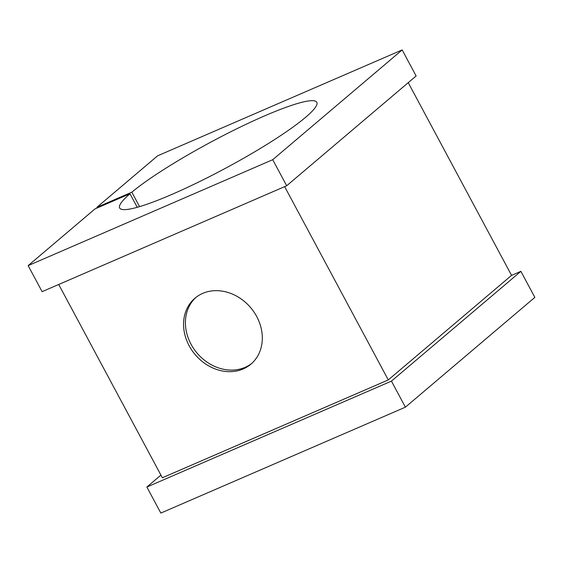 <?xml version="1.0" encoding="UTF-8"?>
<svg xmlns="http://www.w3.org/2000/svg" width="563" height="563" viewBox="0 0 563 563"><rect width="100%" height="100%" fill="white"/><g stroke="black" fill="none" stroke-linecap="round" stroke-linejoin="round"><path stroke-width="0.84" d="M137.245 207.304L129.983 193.756L95.027 208.894L28.15 265.616L42.119 291.662L286.687 185.755L272.717 159.709L28.15 265.616M97.209 207.944L96.878 207.325L131.833 192.187A111.847 14.983 151.8 0 1 239.564 127.421A111.847 14.983 151.8 0 1 316.807 102.304A111.847 14.983 151.8 0 1 305.582 117.329A111.847 14.983 151.8 0 1 197.873 182.419A111.847 14.983 151.8 0 1 119.666 208.007A111.847 14.983 151.8 0 1 129.983 193.756M189.168 345.788A43.245 36.349 49.7 0 1 194.967 298.179A43.245 36.349 49.7 0 1 256.714 316.54A43.245 36.349 49.7 0 1 250.915 364.148A43.245 36.349 49.7 0 1 189.168 345.788M195.91 297.419A43.245 36.349 -130.3 0 0 191.019 344.218A43.245 36.349 -130.3 0 0 251.823 363.346M131.833 192.187L139.575 206.628M160.927 475.109L146.873 487.03L391.44 381.123L520.881 271.338L511.563 275.37L408.238 82.662M391.44 381.123L405.409 407.169L160.835 513.076L146.873 487.03M284.646 186.642L388.287 379.926L162.355 477.769L58.714 284.477M272.717 159.709L402.165 49.924L416.127 75.97L286.687 185.755M388.287 379.926L511.563 275.37M402.165 49.924L157.591 155.831L96.878 207.325M405.409 407.169L534.85 297.384L520.881 271.338"/></g></svg>
